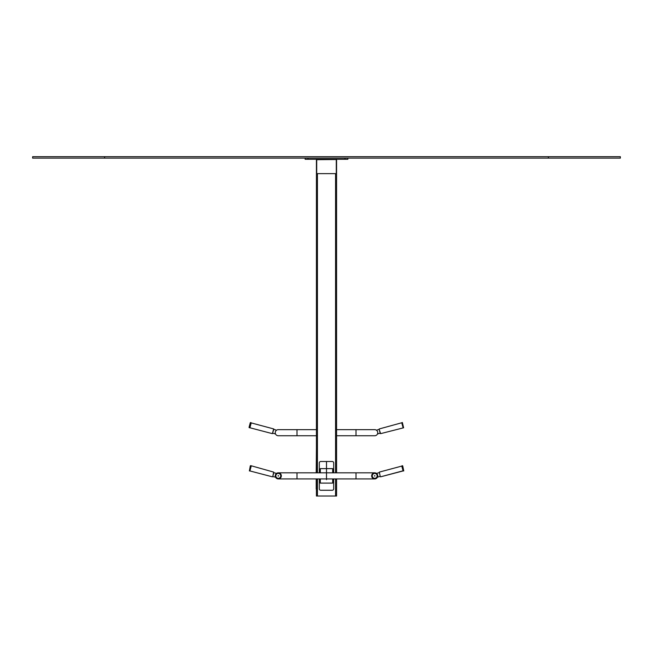 <?xml version="1.0" encoding="UTF-8"?>
<svg xmlns="http://www.w3.org/2000/svg" width="653" height="653" viewBox="0 0 653 653"><rect width="100%" height="100%" fill="white"/><g stroke="black" fill="none" stroke-linecap="round" stroke-linejoin="round"><path stroke-width="0.98" d="M347.869 158.132L347.869 159.283L305.131 159.283L305.131 158.132M336.001 173.633L336.573 173.674L336.573 472.829M336.573 478.918L336.573 496.019L316.427 496.019L316.427 478.918M316.999 173.633L316.427 173.674L316.427 472.829M336.287 496.019L316.713 496.019M336.573 173.674L336.573 159.283M316.427 173.674L316.427 159.283M336.287 159.691L336.287 173.633L316.713 173.633L316.713 159.691L336.287 159.283M316.713 159.691L336.287 159.528M278.292 435.747L278.292 435.747A3.045 3.045 0 0 1 275.248 432.702A3.045 3.045 0 0 1 278.292 429.658L278.292 429.658A3.045 3.045 0 0 0 275.248 432.702A3.045 3.045 0 0 0 278.292 435.747L297.001 435.747L297.001 429.658L278.292 429.658M355.999 429.658L355.999 435.747L374.708 435.747A3.045 3.045 0 0 0 377.752 432.702A3.045 3.045 0 0 0 374.708 429.658L336.573 429.658M272.807 433.225L275.517 433.951M403.611 427.788L402.338 422.467L403.611 427.788L380.609 433.649L380.193 433.225L377.483 433.951M250.311 422.671L249.046 427.397L250.311 422.671M249.601 425.307L249.046 427.397L249.601 425.307M276.521 430.229L273.868 429.282L272.391 433.649L273.664 428.923L272.391 433.649L249.666 427.707L272.391 433.649L273.868 429.282M250.801 422.507L249.242 427.748L250.801 422.507M251.209 422.907L249.666 427.707L251.005 422.703L249.944 427.633L251.209 422.907L273.664 428.923L251.209 422.907M380.25 433.453L379.132 429.282L376.479 430.229M371.663 475.874A3.045 3.045 0 0 0 376.226 478.51A3.045 3.045 0 0 0 376.226 473.237A3.045 3.045 0 0 0 371.663 475.874M281.337 475.874A3.045 3.045 0 0 1 276.774 478.51A3.045 3.045 0 0 1 276.774 473.237A3.045 3.045 0 0 1 281.337 475.874M332.687 483.065L332.973 478.918M320.027 478.918L320.313 483.065M332.973 472.829L332.687 468.674M320.313 468.674L320.027 472.829M333.691 472.829L333.691 462.92A1.437 1.437 0 0 0 332.255 461.483L320.745 461.483A1.437 1.437 0 0 0 319.309 462.92L319.309 472.829M319.309 478.918L319.309 488.819A1.437 1.437 0 0 0 320.745 490.264L332.255 490.264A1.437 1.437 0 0 0 333.691 488.819L333.691 478.918M380.193 476.396L377.483 477.123M320.313 478.918L320.313 483.106L332.687 483.106L332.687 478.918L320.313 478.918M320.313 472.829L332.687 472.829L332.687 468.634L320.313 468.634L320.313 472.829M276.521 473.401L273.803 472.674L272.75 476.617L275.517 477.123M402.689 465.842L403.758 470.919L402.689 465.842M380.25 476.617L379.336 472.095L380.25 476.617M402.199 465.671L403.758 470.919L402.199 465.671L403.611 470.96L401.791 466.079L402.199 465.671M403.056 470.805L380.609 476.821L403.334 470.878L401.791 466.079L379.336 472.095L401.791 466.079L403.056 470.805M374.422 475.874L374.855 476.119L374.855 475.621L374.422 475.874L374.855 476.119L374.855 475.621L374.422 475.874M371.973 475.874A2.734 2.734 0 0 0 376.071 478.241A2.734 2.734 0 0 0 376.071 473.507A2.734 2.734 0 0 0 371.973 475.874A2.734 2.734 0 0 0 376.071 478.241A2.734 2.734 0 0 0 376.071 473.507A2.734 2.734 0 0 0 371.973 475.874M278.007 475.874L278.439 476.119L278.439 475.621L278.007 475.874M275.558 475.874A2.734 2.734 0 0 0 279.664 478.241A2.734 2.734 0 0 0 279.664 473.507A2.734 2.734 0 0 0 275.558 475.874M316.207 489.113L316.207 478.918M316.207 472.829L316.427 447.811M336.573 178.498L336.573 173.029M548.398 158.132L32.65 158.132L32.65 156.696L620.35 156.696L620.35 158.132L548.398 158.132L548.398 156.696M326.5 461.818L326.5 479.661M308.012 158.132L308.012 159.283M344.988 158.132L344.988 159.283M335.569 173.633L335.569 472.829M335.569 478.918L335.569 496.019M317.431 173.633L317.431 472.829M317.431 478.918L317.431 496.019M380.609 433.649L379.132 429.282M403.334 427.707L401.995 422.703L379.336 428.923M403.056 427.633L401.791 422.907M355.999 478.918L297.001 478.918L297.001 472.829L355.999 472.829L355.999 478.918L374.708 478.918M372.259 475.874A2.449 2.449 0 0 0 375.932 477.988A2.449 2.449 0 0 0 375.932 473.752A2.449 2.449 0 0 0 372.259 475.874A2.449 2.449 0 0 0 375.932 477.988A2.449 2.449 0 0 0 375.932 473.752A2.449 2.449 0 0 0 372.259 475.874M275.844 475.874A2.449 2.449 0 0 0 279.517 477.988A2.449 2.449 0 0 0 279.517 473.752A2.449 2.449 0 0 0 275.844 475.874M250.662 465.638L249.389 470.96L250.311 465.842M250.801 465.671L273.664 472.095L272.75 476.617M251.005 465.875L249.666 470.878L272.391 476.821M251.209 466.079L249.944 470.805M104.602 158.132L104.602 156.696M316.427 429.658L297.001 429.658M355.999 435.747L336.573 435.747M316.427 435.747L297.001 435.747M249.242 427.748L249.666 427.707L249.242 427.748M355.999 472.829L374.708 472.829M297.001 478.918L278.292 478.918M297.001 472.829L278.292 472.829M379.197 472.674L376.479 473.401"/></g></svg>
